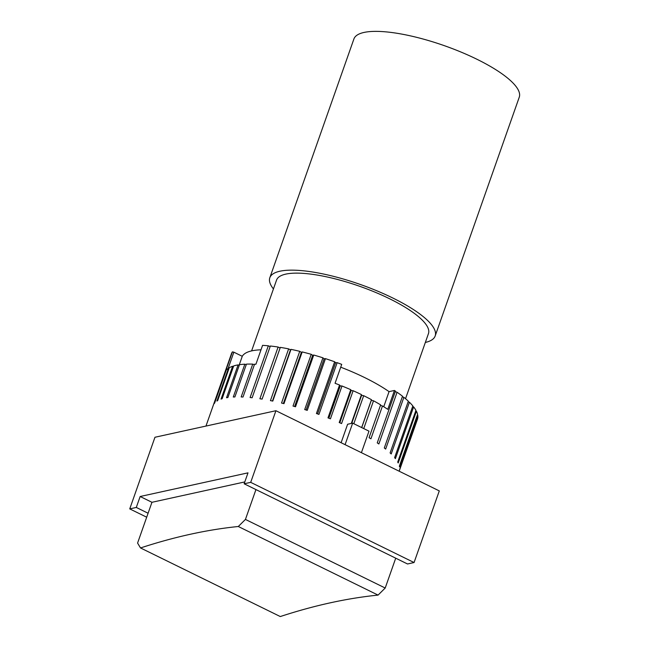 <?xml version="1.0" encoding="UTF-8"?>
<svg xmlns="http://www.w3.org/2000/svg" width="649" height="649" viewBox="0 0 649 649"><rect width="100%" height="100%" fill="white"/><g stroke="black" fill="none" stroke-linecap="round" stroke-linejoin="round"><path stroke-width="0.97" d="M244.803 481.923L151.947 502.294L137.58 543.083L140.517 547.951A1719.826 662.84 116.1 0 1 238.297 526.501L378.067 595.101L385.206 588.026L245.436 519.427L238.297 526.501M148.094 513.237L136.298 507.445L140.152 496.501L247.999 472.845L244.146 483.789L255.949 489.581L245.436 519.427M255.949 489.581L395.72 558.181L385.206 588.026M378.067 595.101A1719.826 662.84 -63.9 0 0 280.287 616.55L140.517 547.951M395.72 558.181L407.515 563.973L414.07 562.529L250.701 482.353L244.146 483.789M340.725 367.188A87.656 23.721 19.4 0 1 389.059 391.639L394.454 390.455L387.794 409.357A98.607 26.682 -160.6 0 0 382.48 405.974L380.428 405.447M389.059 391.639L383.737 406.753M382.48 405.974L370.92 438.805A98.607 26.682 -160.6 0 0 369.078 437.686L380.639 404.854A98.607 26.682 -160.6 0 0 373.524 400.79L371.325 400.319L371.471 399.687A98.607 26.682 -160.6 0 0 363.683 395.687L361.598 395.33L361.469 394.6A98.607 26.682 -160.6 0 0 353.121 390.73L351.182 390.495L350.768 389.692A98.607 26.682 -160.6 0 0 341.999 386.001L340.246 385.895L339.549 385.019A98.607 26.682 -160.6 0 0 335.054 383.275L341.715 364.373A98.607 26.682 -160.6 0 0 337.156 362.677L318.935 414.411A98.607 26.682 -160.6 0 0 316.428 413.51L334.649 361.777A98.607 26.682 -160.6 0 0 325.457 358.637L307.237 410.371A98.607 26.682 -160.6 0 0 304.706 409.551L322.926 357.818A98.607 26.682 -160.6 0 0 313.735 355.027L295.522 406.769A98.607 26.682 -160.6 0 0 293.015 406.055L311.228 354.313A98.607 26.682 -160.6 0 0 302.191 351.92L283.97 403.654A98.607 26.682 -160.6 0 0 281.528 403.053L299.741 351.32A98.607 26.682 -160.6 0 0 290.995 349.357L272.775 401.09A98.607 26.682 -160.6 0 0 270.43 400.611L288.643 348.878A98.607 26.682 -160.6 0 0 280.327 347.377L262.107 399.111A98.607 26.682 -160.6 0 0 259.892 398.762L278.113 347.028A98.607 26.682 -160.6 0 0 270.349 346.014L252.128 397.748A98.607 26.682 -160.6 0 0 250.092 397.537L268.313 345.803A98.607 26.682 -160.6 0 0 262.569 345.357L255.909 364.259A98.607 26.682 -160.6 0 0 254.57 364.194L243.01 397.026A98.607 26.682 -160.6 0 0 241.177 396.953L252.737 364.121A98.607 26.682 -160.6 0 0 246.45 364.121L234.889 396.953A98.607 26.682 -160.6 0 0 233.283 397.018L244.843 364.186A98.607 26.682 -160.6 0 0 239.457 364.697L227.888 397.529A98.607 26.682 -160.6 0 0 226.542 397.732L238.102 364.9A98.607 26.682 -160.6 0 0 233.689 365.914L222.128 398.746A98.607 26.682 -160.6 0 0 221.058 399.086L232.618 366.255A98.607 26.682 -160.6 0 0 229.259 367.748L217.691 400.579A98.607 26.682 -160.6 0 0 216.92 401.058L228.48 368.226A98.607 26.682 -160.6 0 0 226.217 370.181L214.657 403.013A98.607 26.682 -160.6 0 0 214.186 403.613L232.407 351.88A98.607 26.682 -160.6 0 0 231.45 353.721L205.968 426.06M371.325 400.319L361.72 427.594M373.524 400.79L363.74 428.583M361.655 427.561L371.471 399.687M361.598 395.33L351.734 423.343M363.683 395.687L353.81 423.716M351.312 423.44L361.469 394.6M351.182 390.495L339.816 422.783M353.121 390.73L341.561 423.562A98.607 26.682 -160.6 0 0 339.208 422.523L350.768 389.692M399.167 471.206L417.469 419.23A98.607 26.682 -160.6 0 0 417.64 418.678L399.419 470.411A98.607 26.682 -160.6 0 0 399.573 469.706L417.794 417.964A98.607 26.682 -160.6 0 0 417.761 415.182L399.549 466.915A98.607 26.682 -160.6 0 0 399.378 466.104L417.599 414.37A98.607 26.682 -160.6 0 0 416.415 411.239L398.202 462.972A98.607 26.682 -160.6 0 0 397.715 462.064L415.936 410.33A98.607 26.682 -160.6 0 0 413.624 406.899L395.403 458.632A98.607 26.682 -160.6 0 0 394.616 457.65L412.837 405.917A98.607 26.682 -160.6 0 0 409.422 402.234L391.201 453.967A98.607 26.682 -160.6 0 0 390.114 452.929L408.335 401.196A98.607 26.682 -160.6 0 0 403.873 397.326L385.66 449.059A98.607 26.682 -160.6 0 0 384.297 447.98L402.518 396.239A98.607 26.682 -160.6 0 0 397.083 392.247L378.862 443.981A98.607 26.682 -160.6 0 0 377.247 442.869L395.46 391.136A98.607 26.682 -160.6 0 0 394.454 390.455M341.999 386.001L330.438 418.832A98.607 26.682 -160.6 0 0 327.988 417.859L339.549 385.019M246.247 364.697L244.843 364.186M254.367 364.779L252.737 364.121M229.04 368.364L228.48 368.226M233.486 366.498L232.618 366.255M239.246 365.273L238.102 364.9M228.124 368.47L233.859 352.18L242.264 356.301A87.656 23.721 19.4 0 1 261.003 349.803M242.264 356.301L239.124 365.233M232.407 351.88L233.859 352.18M268.313 345.803L270.138 346.615M415.725 410.922L416.415 411.239M412.634 406.485L413.624 406.899M408.14 401.755L409.422 402.234M402.315 396.807L403.873 397.326M395.265 391.704L397.083 392.247M340.246 385.895L328.865 418.199M334.649 361.777L335.606 362.702L317.572 413.916M335.606 362.702L337.156 362.677M322.926 357.818L324.135 358.792L306.101 409.998M324.135 358.792L325.457 358.637M311.228 354.313L312.672 355.311L294.638 406.509M312.672 355.311L313.735 355.027M299.741 351.32L301.387 352.326L283.37 403.508M301.387 352.326L302.191 351.92M288.643 348.878L290.476 349.876L272.458 401.025M290.476 349.876L290.995 349.357M278.113 347.028L280.092 348.002L262.099 399.111M280.092 348.002L280.327 347.377M414.07 562.529L439.292 490.904L275.922 410.72L154.965 437.256L129.743 508.889L136.298 507.445M361.412 452.678L368.989 431.163L352.658 423.14L347.613 424.251L341.114 442.715M345.081 444.662L352.658 423.14M140.152 496.501L151.947 502.294M275.922 410.72L250.701 482.353M146.698 517.204L129.743 508.889M405.536 398.697L428.454 333.61A80.533 21.79 -160.6 0 0 359.733 286.306A80.533 21.79 -160.6 0 0 276.539 280.117L251.609 350.89M425.346 342.445A87.656 23.721 -160.6 0 0 435.171 335.979A87.656 23.721 -160.6 0 0 377.11 290.914A87.656 23.721 -160.6 0 0 279.889 271.225A87.656 23.721 -160.6 0 0 269.822 277.748A87.656 23.721 -160.6 0 0 273.424 288.943M435.171 335.979L519.257 97.204A87.656 23.721 -160.6 0 0 461.196 52.139A87.656 23.721 -160.6 0 0 363.975 32.45A87.656 23.721 -160.6 0 0 353.908 38.972L269.822 277.748"/></g></svg>
